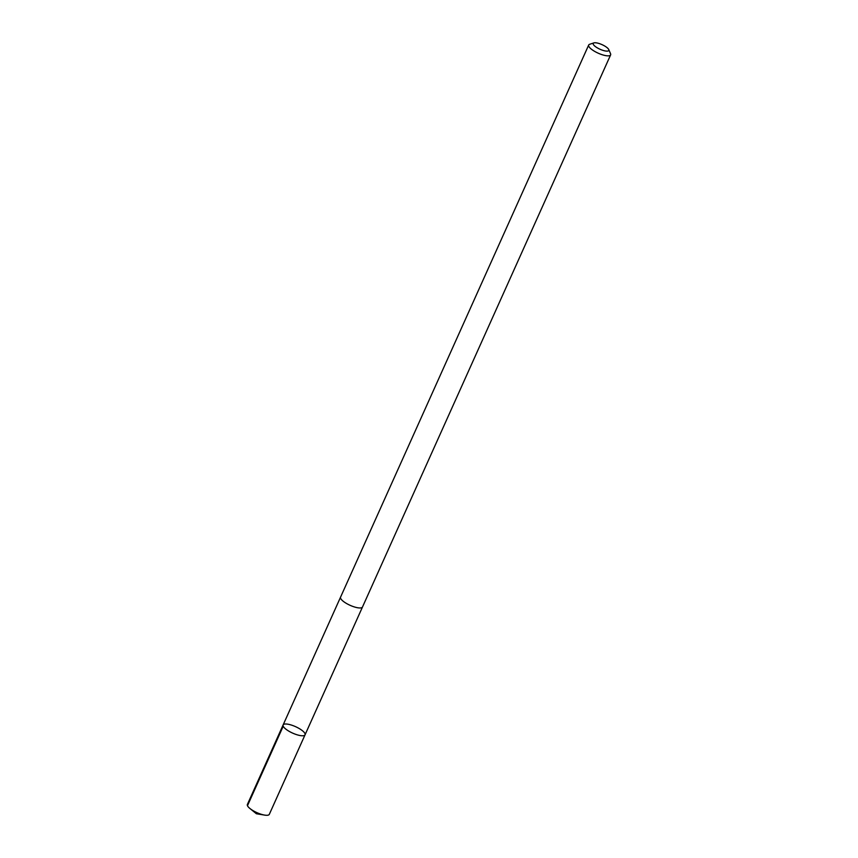 <?xml version="1.0" encoding="UTF-8"?>
<svg xmlns="http://www.w3.org/2000/svg" width="858" height="858" viewBox="0 0 858 858"><rect width="100%" height="100%" fill="white"/><g stroke="black" fill="none" stroke-linecap="round" stroke-linejoin="round"><path stroke-width="1.29" d="M298.294 728.024A12.023 3.539 -155.8 0 1 305.051 734.813A12.023 3.539 -155.8 0 1 292.632 733.107A12.023 3.539 -155.8 0 1 283.119 724.956A12.023 3.539 -155.8 0 1 298.294 728.024M247.383 804.472A12.023 3.539 24.2 0 0 249.925 808.493A12.023 3.539 24.2 0 0 254.14 811.26A12.023 3.539 24.2 0 0 264.618 815.1A12.023 3.539 24.2 0 0 269.315 814.339L305.051 734.813A12.023 3.539 -155.8 0 1 292.632 733.107A12.023 3.539 -155.8 0 1 283.119 724.956L247.383 804.472M593.908 42.9L589.66 44.284A12.023 3.539 24.2 0 0 588.685 45.034L340.562 597.147A12.023 3.539 24.2 0 0 347.318 603.935A12.023 3.539 24.2 0 0 362.494 607.003L610.617 54.901A12.023 3.539 24.2 0 0 610.531 53.668L608.751 49.571A8.559 2.52 24.2 0 0 602.048 44.648A8.559 2.52 24.2 0 0 593.908 42.9A8.559 2.52 24.2 0 0 598.026 48.263A8.559 2.52 24.2 0 0 605.962 51.062A8.559 2.52 24.2 0 0 608.751 49.571M588.685 45.034A12.023 3.539 24.2 0 0 595.452 51.823A12.023 3.539 24.2 0 0 610.617 54.901M283.215 726.2L247.469 805.716M249.925 808.493L256.392 813.749L264.618 815.1M340.529 597.222L283.119 724.956M362.462 607.078L305.051 734.813"/></g></svg>
